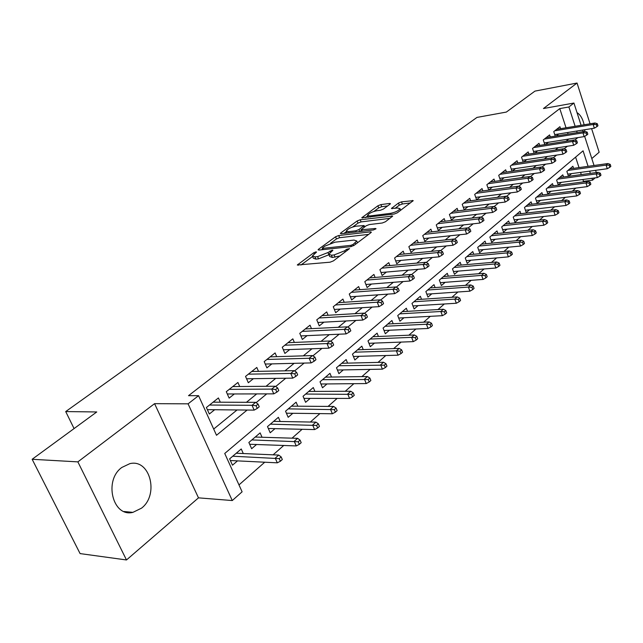 <?xml version="1.0" encoding="UTF-8"?>
<svg xmlns="http://www.w3.org/2000/svg" width="643" height="643" viewBox="0 0 643 643"><rect width="100%" height="100%" fill="white"/><g stroke="black" fill="none" stroke-linecap="round" stroke-linejoin="round"><path stroke-width="0.96" d="M315.978 251.863L313.744 252.747L297.307 265.004L330.1 262.191L333.436 260.881L349.559 248.592L346.657 249.283L344.64 250.794L334.143 254.933L331.442 255.207L328.774 254.242L332.857 250.352L332.27 250.143L327.986 252.53L317.602 256.621L314.966 256.887L312.402 255.954L316.541 252.064L315.978 251.863M121.832 467.453C103.499 480.425 112.774 517.527 132.9 512.367L141.532 508.163C159.351 494.676 150.004 458.563 129.83 463.659L121.832 467.453M390.02 204.177L390.446 203.678L389.586 203.445L380.905 204.603L377.891 205.792L361.768 217.784L394.175 214.047L397.31 212.817L413.24 200.648L401.529 201.854L398.475 203.051L391.426 208.477L397.655 208.027L400.05 208.694C398.644 210.735 395.477 212.286 390.558 213.339L369.773 215.976L367.531 215.325C368.953 213.307 372.08 211.772 376.919 210.719L380.334 210.277L383.389 209.071L390.02 204.177M566.033 127.78L559.78 108.595L568.886 106.979L573.934 103.041L581.095 125.289M32.15 459.279L77.867 461.875L126.486 559.965L80.094 553.591L32.15 459.279L96.763 411.962L65.707 411.568L476.977 117.412L506.338 112.075L534.96 91.113L577.044 83.035L543.456 108.53L573.934 103.041M126.486 559.965L198.486 497.851L154.577 403.659L77.867 461.875M154.577 403.659L188.086 403.836L198.566 395.67L216.506 435.279L247.121 410.057M559.78 108.595L188.52 395.678L198.566 395.67M338.716 235.531L335.582 236.761L318.615 249.179L318.084 249.781L318.88 250.063L350.773 246.663L354.044 245.377L370.882 232.702L371.357 232.139L370.472 231.858L338.716 235.531L339.576 237.701L336.442 238.939L330.51 243.295M340.862 232.895L357.154 220.967L360.225 219.761L392.72 216.072L385.422 221.763L382.255 223.008L369.235 224.576L366.1 225.814L360.98 229.816L375.408 228.49L376.034 228.683L373.462 229.953L341.176 233.722L340.862 232.895L340.364 233.457L341.176 233.722M591.801 158.564L599.147 152.23L591.6 128.616M590.065 123.802L577.044 83.035M573.572 168.362L572.873 166.248L566.861 171.376L568.476 176.286L571.579 173.626M563.517 177.002L562.802 174.832L556.645 180.088L558.293 185.047L561.443 182.339M553.229 185.843L552.49 183.625L546.18 189.002L547.868 194.009L551.075 191.252M542.692 194.909L541.92 192.635L535.466 198.14L537.186 203.196L540.441 200.391M531.898 204.193L531.102 201.862L524.479 207.504L526.239 212.608L529.559 209.755M520.838 213.709L520.01 211.314L513.227 217.093L515.019 222.253L518.403 219.351M509.505 223.459L508.645 220.999L501.693 226.931L503.525 232.139L506.965 229.181M497.883 233.465L496.991 230.933L489.862 237.018L491.726 242.282L495.231 239.268M485.971 243.721L485.039 241.125L477.717 247.37L479.63 252.683L483.198 249.613M473.738 254.258L472.774 251.582L465.259 257.988L467.22 263.357L470.853 260.23M461.192 265.069L460.187 262.312L452.471 268.895L454.472 274.312L458.186 271.129M448.316 276.168L447.263 273.331L439.338 280.091L441.387 285.564L445.165 282.317M435.086 287.574L433.993 284.648L425.851 291.584L427.949 297.122L431.799 293.811M421.495 299.292L420.353 296.278L411.986 303.408L414.132 309.002L418.063 305.618M407.533 311.341L406.336 308.23L397.736 315.56L399.93 321.211L403.949 317.763M393.178 323.734L391.917 320.511L383.075 328.059L385.326 333.773L389.425 330.245M378.414 336.482L377.095 333.154L367.997 340.911L370.304 346.69L374.491 343.089M363.223 349.607L361.84 346.159L352.468 354.148L354.84 359.984L359.115 356.31M347.59 363.126L346.135 359.55L336.49 367.772L338.917 373.679L343.282 369.918M331.499 377.055L329.955 373.342L320.021 381.813L322.513 387.785L326.982 383.943M314.917 391.41L313.294 387.544L303.046 396.281L305.61 402.317L310.175 398.387M297.83 406.207L296.11 402.188L285.548 411.199L288.177 417.307L292.854 413.28M280.211 421.486L278.395 417.299L267.496 426.59L270.197 432.763L274.987 428.648M262.039 437.256L260.118 432.884L248.865 442.472L251.646 448.718L256.541 444.506M220.308 402.205L218.411 397.953L206.395 407.501L209.337 414.004L214.666 409.736M239.71 386.523L237.918 382.464L226.288 391.7L229.149 398.121L234.349 393.958M258.494 371.357L256.806 367.458L245.546 376.404L248.327 382.754L253.406 378.679M276.699 356.664L275.108 352.927L264.193 361.591L266.893 367.868L271.86 363.89M294.349 342.43L292.838 338.837L282.269 347.236L284.897 353.441L289.752 349.551M311.469 328.637L310.039 325.181L299.783 333.323L302.339 339.456L307.089 335.654M328.083 315.255L326.724 311.927L316.774 319.828L319.266 325.888L323.911 322.167M344.206 302.282L342.92 299.067L333.259 306.735L335.686 312.731L340.235 309.082M359.871 289.68L358.641 286.577L349.262 294.028L351.633 299.951L356.085 296.383M375.094 277.446L373.921 274.44L364.806 281.682L367.113 287.542L371.477 284.045M389.883 265.559L388.766 262.649L379.909 269.682L382.159 275.485L386.435 272.053M404.27 254.001L403.201 251.188L394.585 258.028L396.787 263.759L400.975 260.399M418.255 242.765L417.235 240.04L408.86 246.687L411.006 252.361L415.113 249.066M431.871 231.834L430.89 229.189L422.74 235.659L424.838 241.278L428.865 238.047M445.125 221.2L444.184 218.628L436.251 224.929L438.301 230.483L442.255 227.317M458.033 210.848L457.133 208.348L449.409 214.489L451.41 219.978L455.292 216.868M470.612 200.761L469.744 198.333L462.213 204.313L464.174 209.747L467.983 206.692M482.861 190.939L482.025 188.576L474.695 194.403L476.608 199.78L480.345 196.782M494.805 181.366L494.001 179.067L486.847 184.742L488.728 190.071L492.401 187.121M506.451 172.035L505.671 169.792L498.703 175.33L500.527 180.57M517.808 162.936L517.06 160.75L510.261 166.151L512.013 171.239M528.892 154.055L528.168 151.925L521.537 157.197L523.217 162.132M539.702 145.398L539.011 143.317L532.541 148.461L534.148 153.251M550.263 136.943L549.596 134.909L543.271 139.933L544.822 144.587M213.685 429.05L237.058 409.953M246.422 402.309L256.718 393.902M266.009 386.314L275.734 378.365M284.953 370.834L294.14 363.327M303.295 355.86L311.976 348.763M321.05 341.353L329.256 334.657M338.258 327.295L346.006 320.97M354.936 313.671L362.258 307.7M371.115 300.458L378.02 294.824M386.813 287.638L393.331 282.317M402.052 275.196L408.201 270.173M416.849 263.108L422.644 258.373M431.228 251.365L436.693 246.904M445.205 239.952L450.349 235.748M458.789 228.852L463.635 224.897M472.01 218.057L476.559 214.336M484.87 207.552L489.146 204.056M497.393 197.329L501.403 194.041M509.577 187.37L513.347 184.292M521.457 177.669L524.985 174.783M533.031 168.217L536.334 165.516M544.316 158.998L547.402 156.482M555.311 150.012L558.196 147.665M566.049 141.251L568.725 139.065M568.082 134.057L567.576 132.522M500.584 180.562L504.144 177.709M512.27 171.199L515.606 168.522M523.667 162.068L526.778 159.568M534.783 153.155L537.685 150.824M545.626 144.466L548.334 142.296M556.211 135.978L558.727 133.961M555.247 136.131L553.76 131.606L559.924 126.703L560.575 128.688M238.979 484.91L264.739 462.213M273.114 454.834L283.732 445.478M292.035 438.164L302.106 429.291M310.344 422.033L319.909 413.61M328.067 406.416L337.149 398.411M345.243 391.282L353.867 383.686M361.888 376.613L370.079 369.404M378.028 362.395L385.8 355.539M393.693 348.594L401.071 342.092M408.892 335.196L415.9 329.023M423.649 322.191L430.304 316.332M437.987 309.564L444.305 303.994M451.925 297.283L457.92 292.002M465.468 285.347L471.158 280.332M478.649 273.733L484.042 268.983M491.469 262.44L496.589 257.931M503.951 251.445L508.798 247.169M516.096 240.731L520.701 236.68M527.935 230.307L532.291 226.465M539.469 220.147L543.592 216.506M550.705 210.237L554.612 206.797M561.669 200.584L565.358 197.329M572.358 191.164L575.847 188.086M582.791 181.977L583.498 181.35L582.888 179.493M581.288 174.591L580.573 172.388M579.013 167.598L575.606 157.133M243.287 453.54L241.246 448.967L229.623 458.877L232.485 465.194L237.508 460.87M65.707 411.568L74.074 428.576M595.137 177.87L592.565 180.161L591.962 178.296M583.498 181.35L592.565 180.161M588.088 166.328L583.072 150.824L224.737 453.46L242.106 491.807L232.268 500.551L188.086 403.836M198.486 497.851L232.268 500.551M582.63 130.079L583.137 131.63M584.648 136.324L594.036 165.492M595.587 170.331L596.302 172.557M577.173 132.595L576.675 131.043M575.131 126.277L568.886 106.979M256.083 402.671L266.757 393.878M275.654 386.547L285.757 378.229M294.574 370.963L304.139 363.078M312.892 355.868L321.942 348.418M330.623 341.264L339.191 334.207M347.799 327.11L355.909 320.439M364.444 313.398L372.12 307.081M380.592 300.104L387.85 294.124M396.249 287.204L403.113 281.546M411.448 274.682L417.942 269.329M426.205 262.521L432.345 257.465M440.535 250.714L446.338 245.931M454.472 239.236L459.946 234.719M468.008 228.08L473.184 223.82M481.181 217.23L486.068 213.211M494.001 206.676L498.606 202.875M506.467 196.396L510.815 192.82M518.612 186.398L522.703 183.022M530.443 176.648L534.293 173.481M541.969 167.156L545.585 164.174M553.197 157.905L556.597 155.1M564.144 148.887L567.343 146.25M574.826 140.086L577.816 137.618M590.362 173.361L589.647 171.151M584.744 131.365L584.736 129.733M584.133 124.782C582.775 118.778 580.396 114.719 577.012 112.621M312.675 256.621L313.302 258.181L315.874 259.121L314.966 256.887M328.878 254.773L318.502 258.856L315.874 259.121M329.047 254.925L329.674 256.493L332.351 257.473L331.442 255.207M339.994 255.946L332.351 257.473M312.538 256.493L300.924 265.029M368.632 234.398L339.576 237.701M322.641 249.074L321.709 249.757M322.641 247.74L322.272 248.158L322.834 248.359L350.821 245.345L353.095 244.453L356.785 240.996L354.02 240.072L334.923 242.194L324.747 246.197L322.641 247.74M343.989 233.393L346.561 231.504M352.75 226.955L357.99 223.113L357.154 220.967M389.971 218.339L361.061 221.907L357.99 223.113M355.981 226.183C351.046 227.236 347.839 228.828 346.344 230.95L348.546 231.649L355.836 230.789L358.987 229.551L364.107 225.564L355.981 226.183M361.302 230.66L360.16 231.504M410.459 202.915L402.333 203.992L399.279 205.189L395.027 208.372M387.641 205.937L381.709 206.716L378.703 207.898L373.856 211.459M367.764 215.935L365.393 217.672M280.388 461.24L282.309 459.52L281.168 456.924L279.247 458.636L280.388 461.24L277.294 462.831L275.236 458.154L278.708 455.075L236.238 453.235M279.247 458.636L232.75 456.209M277.294 462.831L230.371 460.525M278.708 455.075L281.168 456.924M207.376 409.663L254.154 410.121L252.032 405.299L209.497 405.034M256.075 405.733L257.248 408.418L259.242 406.762L258.068 404.085L256.075 405.733L252.032 405.299L255.625 402.341L213.098 402.172M254.154 410.121L257.248 408.418M258.068 404.085L255.625 402.341M299.325 444.337L301.189 442.681L300.08 440.109L298.215 441.765L299.325 444.337L296.254 445.929L294.253 441.307L297.613 438.333L255.231 437.047M298.215 441.765L251.855 439.925M296.254 445.929L249.661 444.257M297.613 438.333L300.08 440.109M317.65 427.989L319.45 426.381L318.373 423.841L316.573 425.441L317.65 427.989L314.596 429.58L312.659 425.015L315.906 422.138L273.621 421.366M316.573 425.441L270.357 424.155M314.596 429.58L268.332 428.487M315.906 422.138L318.373 423.841M335.389 412.163L337.133 410.604L336.088 408.096L334.344 409.647L335.389 412.163L332.359 413.754L330.47 409.237L333.613 406.448L291.448 406.167M334.344 409.647L288.281 408.868M332.359 413.754L286.416 413.208M333.613 406.448L336.088 408.096M352.573 396.827L354.261 395.324L353.24 392.841L351.552 394.344L352.573 396.827L349.559 398.427L347.718 393.958L350.773 391.257L308.736 391.434M351.552 394.344L305.658 394.055M349.559 398.427L303.938 398.379M350.773 391.257L353.24 392.841M227.3 393.974L273.773 393.862L271.716 389.095L229.246 389.353M275.71 389.505L276.852 392.15L278.781 390.558L277.639 387.906L275.71 389.505L271.716 389.095L275.196 386.234L232.726 386.58M273.773 393.862L276.852 392.15M277.639 387.906L275.196 386.234M246.582 378.775L292.758 378.132L290.757 373.422L248.359 374.17M294.711 373.808L295.812 376.42L297.677 374.877L296.576 372.265L294.711 373.808L290.757 373.422L294.116 370.657L251.734 371.485M292.758 378.132L295.812 376.42M296.576 372.265L294.116 370.657M265.254 364.051L311.116 362.909L309.179 358.264L266.877 359.461M313.085 358.617L314.162 361.205L315.962 359.71L314.893 357.13L313.085 358.617L309.179 358.264L312.434 355.579L270.148 356.865M311.116 362.909L314.162 361.205M314.893 357.13L312.434 355.579M283.338 349.776L328.903 348.168L327.014 343.579L284.825 345.211M330.872 343.917L331.925 346.473L333.669 345.026L332.624 342.47L330.872 343.917L327.014 343.579L330.164 340.983L287.992 342.687M328.903 348.168L331.925 346.473M332.624 342.47L330.164 340.983M369.219 381.974L370.858 380.511L369.87 378.06L368.23 379.515L369.219 381.974L366.229 383.566L364.436 379.153L367.394 376.533L325.503 377.136M368.23 379.515L322.521 379.683M366.229 383.566L320.929 384M367.394 376.533L369.87 378.06M300.868 335.927L346.127 333.894L344.286 329.361L302.218 331.386M348.104 329.674L349.125 332.198L350.813 330.799L349.8 328.276L348.104 329.674L344.286 329.361L347.341 326.845L305.296 328.943M346.127 333.894L349.125 332.198M349.8 328.276L347.341 326.845M385.358 367.571L386.949 366.156L385.985 363.729L384.393 365.144L385.358 367.571L382.392 369.162L380.648 364.798L383.517 362.258L341.771 363.271M384.393 365.144L338.877 365.73M382.392 369.162L337.414 370.03M383.517 362.258L385.985 363.729M317.867 322.497L362.813 320.061L361.028 315.576L319.097 317.98M364.806 315.874L365.795 318.373L367.434 317.015L366.446 314.523L364.806 315.874L361.028 315.576L363.986 313.141L322.087 315.617M362.813 320.061L365.795 318.373M366.446 314.523L363.986 313.141M401.015 353.602L402.558 352.227L401.618 349.824L400.075 351.199L401.015 353.602L398.065 355.185L396.369 350.869L399.15 348.41L357.572 349.8M400.075 351.199L396.369 350.869L354.759 352.195M398.065 355.185L353.417 356.471M399.15 348.41L401.618 349.824M334.36 309.452L379 306.647L377.256 302.218L335.477 304.975M380.994 302.499L381.966 304.959L383.549 303.641L382.585 301.181L380.994 302.499L377.256 302.218L380.126 299.855L338.371 302.676M379 306.647L381.966 304.959M382.585 301.181L380.126 299.855M416.214 340.043L417.709 338.708L416.793 336.337L415.298 337.671L416.214 340.043L413.28 341.626L411.624 337.358L414.325 334.971L372.916 336.715M415.298 337.671L411.624 337.358L370.183 339.046M413.28 341.626L368.945 343.298M414.325 334.971L416.793 336.337M350.371 296.793L394.698 293.634L393.002 289.254L351.383 292.34M396.699 289.519L397.639 291.954L399.182 290.676L398.242 288.241L396.699 289.519L393.002 289.254L395.791 286.963L354.197 290.106M394.698 293.634L397.639 291.954M398.242 288.241L395.791 286.963M430.963 326.885L432.409 325.583L431.517 323.244L430.071 324.53L430.963 326.885L428.053 328.46L426.438 324.241L429.058 321.918L387.825 324.008M430.071 324.53L426.438 324.241L385.173 326.266M428.053 328.46L384.04 330.494M429.058 321.918L431.517 323.244M365.907 284.487L409.937 281.007L408.281 276.675L366.823 280.075M411.938 276.924L412.862 279.335L414.357 278.089L413.441 275.686L411.938 276.924L408.281 276.675L410.99 274.448L369.556 277.905M409.937 281.007L412.862 279.335M413.441 275.686L410.99 274.448M445.286 314.097L446.7 312.844L445.824 310.521L444.417 311.775L445.286 314.097L442.4 315.673L440.825 311.501L443.373 309.243L402.325 311.646M444.417 311.775L440.825 311.501L399.745 313.848M442.4 315.673L398.7 318.044M443.373 309.243L445.824 310.521M381.01 272.528L424.734 268.742L423.118 264.458L381.838 268.155M426.735 264.691L427.635 267.078L429.09 265.872L428.198 263.493L426.735 264.691L423.118 264.458L425.746 262.304L384.49 266.041M424.734 268.742L427.635 267.078M428.198 263.493L425.746 262.304M459.206 301.68L460.581 300.45L459.729 298.159L458.355 299.381L459.206 301.68L456.337 303.247L454.81 299.124L457.277 296.929L416.423 299.63M458.355 299.381L454.81 299.124L413.915 301.768M456.337 303.247L412.959 305.939M457.277 296.929L459.729 298.159M395.686 260.897L439.105 256.83L437.529 252.603L396.426 256.565M441.106 252.82L441.982 255.175L443.397 254.001L442.521 251.646L441.106 252.82L437.529 252.603L440.077 250.497L399.006 254.515M439.105 256.83L441.982 255.175M442.521 251.646L440.077 250.497M472.742 289.599L474.076 288.41L473.248 286.143L471.906 287.333L472.742 289.599L469.896 291.175L468.393 287.083L470.805 284.953L430.135 287.935M471.906 287.333L468.393 287.083L427.691 290.017M469.896 291.175L426.823 294.156M470.805 284.953L473.248 286.143M409.953 249.588L453.066 245.256L451.531 241.069L410.612 245.296M455.075 241.278L455.927 243.609L457.302 242.467L456.45 240.136L455.075 241.278L451.531 241.069L454.014 239.027L413.127 243.303M453.066 245.256L455.927 243.609M456.45 240.136L454.014 239.027M423.833 238.585L466.641 234.004L465.146 229.864L424.42 234.333M468.651 230.057L469.478 232.364L470.821 231.255L469.985 228.948L468.651 230.057L465.146 229.864L467.557 227.879L426.864 232.388M466.641 234.004L469.478 232.364M469.985 228.948L467.557 227.879M437.336 227.871L479.847 223.065L478.384 218.966L437.851 223.66M481.856 219.142L482.668 221.425L483.962 220.348L483.15 218.073L481.856 219.142L478.384 218.966L480.731 217.037L440.23 221.771M479.847 223.065L482.668 221.425M483.15 218.073L480.731 217.037M485.899 277.864L487.193 276.707L486.389 274.457L485.087 275.614L485.899 277.864L483.07 279.424L481.615 275.381L483.954 273.307L443.485 276.554M485.087 275.614L481.615 275.381L441.106 278.58M483.07 279.424L440.31 282.687M483.954 273.307L486.389 274.457M498.703 266.435L499.965 265.31L499.169 263.091L497.907 264.217L498.703 266.435L495.898 267.994L494.467 264L496.742 261.982L456.482 265.479M497.907 264.217L494.467 264L454.167 267.448M495.898 267.994L453.444 271.523M496.742 261.982L499.169 263.091M511.161 255.319L512.391 254.226L511.611 252.024L510.381 253.117L511.161 255.319L508.372 256.87L506.981 252.916L509.192 250.955L469.141 254.684M510.381 253.117L506.981 252.916L466.882 256.605M508.372 256.87L466.231 260.64M509.192 250.955L511.611 252.024M450.486 217.438L492.691 212.415L491.26 208.364L450.928 213.275M494.7 208.533L495.488 210.783L496.75 209.739L495.962 207.488L494.7 208.533L491.26 208.364L493.543 206.491L453.251 211.434M492.691 212.415L495.488 210.783M495.962 207.488L493.543 206.491M523.289 244.501L524.487 243.432L523.732 241.254L522.534 242.323L523.289 244.501L520.525 246.044L519.158 242.13L521.32 240.217L481.47 244.171M522.534 242.323L519.158 242.13L479.276 246.044M520.525 246.044L478.681 250.047M521.32 240.217L523.732 241.254M463.281 207.279L505.197 202.055L503.799 198.044L463.667 203.156M507.198 198.205L507.97 200.431L509.2 199.41L508.428 197.184L507.198 198.205L503.799 198.044L506.017 196.219L465.926 201.363M505.197 202.055L507.97 200.431M508.428 197.184L506.017 196.219M535.097 233.956L536.262 232.919L535.523 230.765L534.357 231.801L535.097 233.956L532.356 235.499L531.022 231.625L533.127 229.76L493.486 233.923M534.357 231.801L531.022 231.625L491.348 235.748M532.356 235.499L490.818 239.718M533.127 229.76L535.523 230.765M475.756 197.385L517.366 191.968L515.999 187.997L476.077 193.302M519.367 188.142L520.123 190.352L521.32 189.355L520.565 187.153L519.367 188.142L515.999 187.997L518.162 186.221L478.279 191.55M517.366 191.968L520.123 190.352M520.565 187.153L518.162 186.221M546.606 223.692L547.74 222.679L547.016 220.549L545.883 221.554L546.606 223.692L543.882 225.227L542.579 221.385L544.629 219.576L505.205 223.933M545.883 221.554L542.579 221.385L503.115 225.717M543.882 225.227L502.641 229.647M544.629 219.576L547.016 220.549M487.9 187.732L529.221 182.146L527.887 178.215L488.174 183.689M531.214 178.352L531.962 180.538L533.127 179.566L532.388 177.388L531.214 178.352L527.887 178.215L529.993 176.479L490.32 181.985M529.221 182.146L531.962 180.538M532.388 177.388L529.993 176.479M557.827 213.685L558.928 212.696L558.22 210.591L557.111 211.571L557.827 213.685L555.118 215.212L553.84 211.41L555.841 209.642L516.634 214.191M557.111 211.571L553.84 211.41L514.601 215.927M555.118 215.212L514.175 219.826M555.841 209.642L558.22 210.591M499.748 178.328L540.771 172.573L539.469 168.683L499.965 174.325M542.764 168.812L543.488 170.974L544.629 170.025L543.898 167.871L542.764 168.812L539.469 168.683L541.519 166.995L502.062 172.662M540.771 172.573L543.488 170.974M543.898 167.871L541.519 166.995M568.758 203.927L569.835 202.963L569.143 200.873L568.058 201.838L568.758 203.927L566.073 205.447L564.819 201.685L566.772 199.965L527.782 204.691M568.058 201.838L564.819 201.685L525.797 206.387M566.073 205.447L525.427 210.245M566.772 199.965L569.143 200.873M511.298 169.149L552.032 163.242L550.754 159.392L511.466 165.195M554.017 159.512L554.724 161.65L555.833 160.726L555.126 158.588L554.017 159.512L550.754 159.392L552.755 157.744L513.508 163.571M552.032 163.242L554.724 161.65M555.126 158.588L552.755 157.744M579.415 194.419L580.468 193.479L579.793 191.405L578.74 192.345L579.415 194.419L576.755 195.93L575.525 192.209L577.43 190.521L538.657 195.416M578.74 192.345L575.525 192.209L536.72 197.071M576.755 195.93L536.399 200.889M577.43 190.521L579.793 191.405M522.558 160.195L563.003 154.143L561.757 150.333L522.687 156.281M564.988 150.446L565.679 152.56L566.764 151.66L566.065 149.546L564.988 150.446L561.757 150.333L563.702 148.734L524.672 154.706M563.003 154.143L565.679 152.56M566.065 149.546L563.702 148.734M589.816 185.136L590.845 184.219L590.178 182.17L589.149 183.086L589.816 185.136L587.172 186.639L585.974 182.958L587.831 181.31L549.275 186.366M589.149 183.086L585.974 182.958L547.386 187.973M587.172 186.639L547.105 191.759M587.831 181.31L590.178 182.17M533.545 151.467L573.709 145.27L572.487 141.5L533.634 147.585M575.686 141.605L576.369 143.694L577.422 142.826L576.739 140.729L575.686 141.605L572.487 141.5L574.384 139.941L535.571 146.049M573.709 145.27L576.369 143.694M576.739 140.729L574.384 139.941M599.967 176.078L600.972 175.185L600.321 173.16L599.316 174.052L599.967 176.078L597.339 177.581L596.165 173.931L597.974 172.324L559.643 177.524M599.316 174.052L596.165 173.931L557.794 179.1M597.339 177.581L557.561 182.853M597.974 172.324L600.321 173.16M544.275 142.939L584.149 136.613L582.952 132.884L544.316 139.105M586.119 132.972L586.786 135.054L587.815 134.194L587.155 132.128L586.119 132.972L582.952 132.884L584.808 131.357L546.212 137.594M584.149 136.613L586.786 135.054M587.155 132.128L584.808 131.357M609.869 167.244L610.85 166.368L610.215 164.359L609.234 165.227L609.869 167.244L607.265 168.731L606.116 165.114L607.884 163.555L569.77 168.892M609.234 165.227L606.116 165.114L567.97 170.427M607.265 168.731L567.769 174.14M607.884 163.555L610.215 164.359M554.748 134.612L594.341 128.174L593.168 124.477L554.748 130.818M596.31 124.557L596.961 126.615L597.966 125.779L597.315 123.729L596.31 124.557L593.168 124.477L594.976 122.99L556.605 129.347M594.341 128.174L596.961 126.615M597.315 123.729L594.976 122.99M314.218 253.921L313.744 252.747M347.164 250.553L346.657 249.283M330.494 252.257L330.004 251.035M318.502 258.856L317.602 256.621M328.766 254.491L327.986 252.53M335.043 257.2L334.143 254.933M345.146 252.064L344.64 250.794M298.248 265.286L297.87 264.361M370.818 232.75L370.472 231.858M318.968 250.055L318.615 249.179M336.442 238.939L335.582 236.761M323.333 249.588L322.834 248.359M351.303 246.574L350.821 245.345M353.578 245.674L353.095 244.453M355.683 244.139L355.193 242.877M361.061 221.907L360.225 219.761M392.158 216.691L391.828 215.815M362.29 231.263L361.832 230.09M375.649 229.109L375.408 228.49M349.004 232.806L348.546 231.649M356.294 231.962L355.836 230.789M359.775 231.552L358.987 229.551M364.091 227.3L363.633 226.111M370.199 217.069L369.773 215.976M390.976 214.457L390.558 213.339M392.158 208.742L391.86 207.97M399.279 205.189L398.475 203.051M402.333 203.992L401.529 201.854M412.653 201.267L412.332 200.407M362.531 218.033L362.234 217.254M378.703 207.898L377.891 205.792M381.709 206.716L380.905 204.603M389.899 204.265L389.586 203.445M132.9 512.367L124.091 511.515M322.866 249.637L322.328 248.302M357.484 242.789L356.785 240.996M361.575 231.343L361.053 230.001M347.156 233.023L346.537 231.44M364.629 226.907L364.107 225.564M368.294 217.31L367.708 215.783M400.653 210.301L400.05 208.694"/></g></svg>
